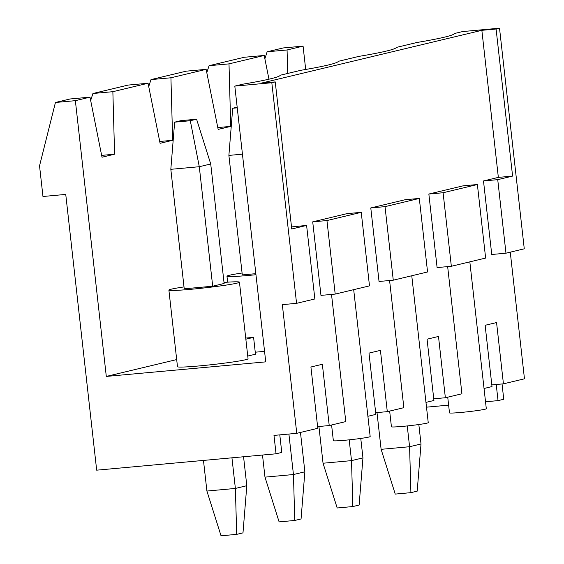 <?xml version="1.0" encoding="UTF-8"?>
<svg xmlns="http://www.w3.org/2000/svg" width="564" height="564" viewBox="0 0 564 564"><rect width="100%" height="100%" fill="white"/><g stroke="black" fill="none" stroke-linecap="round" stroke-linejoin="round"><path stroke-width="0.85" d="M305.688 69.464L303.072 46.135L283.142 47.961L267.139 51.789L264.868 58.755M176.687 359.578L106.3 376.428L75.365 100.667L55.434 102.486L39.536 165.844L42.97 196.491L65.748 194.411L96.677 470.172L276.05 453.794L281.767 452.427L279.793 434.879M433.744 398.804L445.363 397.747L461.923 393.778L447.654 266.61M425.968 402.386L433.935 400.482L427.061 339.197L438.489 336.461L445.363 397.747M491.815 384.902L503.433 383.837L524.464 378.804L510.265 252.164M484.032 388.483L492.005 386.573L485.132 325.294L496.56 322.559L503.433 383.837M447.731 397.176L449.494 412.869A18.52 0.938 -6.4 0 0 468 411.734A18.52 0.938 -6.4 0 0 486.309 408.738L469.833 261.844M296.565 303.34L271.82 82.732L275.246 81.907L291.743 228.984L306.604 225.424L314.853 298.962L296.565 303.34L282.331 304.638L296.763 433.328L317.793 428.295L310.919 367.009L322.354 364.274L329.228 425.552L345.781 421.59L331.519 294.422M361.242 212.339L347.008 213.636L312.717 221.849L320.965 295.388L335.199 294.091L369.49 285.877L361.242 212.339L326.951 220.552L335.199 294.091M367.897 416.295L375.864 414.385L368.99 353.106L380.425 350.371L387.299 411.649L403.852 407.687L389.59 280.519M370.788 207.947L379.036 281.478L393.27 280.181L427.561 271.968L419.313 198.429L405.079 199.734L370.788 207.947L385.022 206.643L393.27 280.181M428.851 194.037L437.1 267.576L451.341 266.278L485.632 258.065L477.384 184.527L463.15 185.824L428.851 194.037L443.092 192.74L451.341 266.278M271.82 82.732L234.807 86.109L242.809 84.191A143.023 7.233 -6.4 0 0 280.301 75.216L300.88 70.288A143.023 7.233 -6.4 0 0 338.372 61.307L358.944 56.379A143.023 7.233 -6.4 0 0 396.436 47.404L417.015 42.476A143.023 7.233 -6.4 0 0 454.506 33.495L462.508 31.577L499.521 28.2L524.266 248.809L505.978 253.194L491.745 254.491L483.496 180.952L498.35 177.392L481.853 30.322L261.012 83.204L275.246 81.907M291.517 226.925L306.604 225.424M331.59 424.988L333.352 440.681A18.52 0.938 -6.4 0 0 351.865 439.546A18.52 0.938 -6.4 0 0 370.167 436.55L353.691 289.656M326.951 220.552L312.717 221.849M276.05 453.794L273.984 435.408L296.763 433.328M234.807 86.109L265.736 361.869L106.3 376.428M485.526 401.772L498.033 400.63L503.751 399.263L502.038 383.964M303.072 46.135L287.069 49.97L267.139 51.789M287.718 73.44L287.069 49.97M75.365 100.667L90 97.163L102.013 157.215L114.591 154.198L112.863 91.685L148.064 83.253L160.084 143.305L172.662 140.295L170.927 77.783L206.135 69.351L218.155 129.403L230.725 126.385L228.998 63.873L264.206 55.448L268.957 79.193M168.89 290.1L177.484 366.706A35.504 1.798 -6.4 0 0 212.966 364.527A35.504 1.798 -6.4 0 0 248.047 358.789L239.453 282.19A35.504 1.798 173.6 0 1 191.027 289.29A35.504 1.798 173.6 0 1 168.89 290.1A35.504 1.798 173.6 0 1 184.012 286.921M247.744 356.06L255.478 354.206L253.588 337.357L245.728 338.069M255.252 352.204A35.504 1.798 -6.4 0 0 264.551 351.323M481.853 30.322L496.094 29.018L499.521 28.2M505.978 253.194L497.73 179.655L512.591 176.095L496.094 29.018M483.496 180.952L497.73 179.655M498.35 177.392L512.591 176.095M317.61 426.617L329.228 425.552M114.591 154.198L101.647 155.382M90 97.163L70.07 98.982L55.434 102.486M112.863 91.685L92.933 93.504L90.663 100.47M245.855 339.204L253.588 337.357M224.127 283.473L212.691 286.216L184.224 288.81L170.821 169.313L174.643 122.155L190.301 120.724L196.589 119.215L210.724 163.976L224.127 283.473M224.007 282.43A35.504 1.798 173.6 0 1 239.453 282.19M148.064 83.253L128.141 85.079L92.933 93.504M172.662 140.295L159.718 141.479M170.927 77.783L150.997 79.602L148.727 86.567M255.844 273.667L242.294 274.908L228.885 155.41L232.713 108.246L237.24 107.837M255.964 274.717A35.504 1.798 173.6 0 1 249.098 275.387A35.504 1.798 173.6 0 1 226.961 276.198A35.504 1.798 173.6 0 1 242.083 273.011M230.725 126.385L217.789 127.57M206.135 69.351L186.205 71.17L150.997 79.602M228.998 63.873L209.068 65.699L206.798 72.657M264.206 55.448L244.275 57.267L209.068 65.699M375.68 412.707L387.299 411.649M477.384 184.527L443.092 192.74M389.661 411.085L391.423 426.772A18.52 0.938 -6.4 0 0 409.936 425.644A18.52 0.938 -6.4 0 0 428.238 422.647L411.762 275.754M419.313 198.429L385.022 206.643M448.627 405.142L426.504 407.166M498.033 400.63L496.228 384.493M418.833 424.523L421.012 443.988L417.191 491.145L410.902 492.654L409.584 446.723L421.012 443.988M410.902 492.654L395.244 494.085L381.116 449.325L376.992 412.587M381.116 449.325L409.584 446.723L407.25 425.933M360.763 438.432L362.948 457.89L359.127 505.055L352.838 506.557L351.513 460.626L362.948 457.89M352.838 506.557L337.18 507.988L323.045 463.227L318.921 426.497M323.045 463.227L351.513 460.626L349.186 439.835M300.464 432.44L304.877 471.8L301.056 518.958L294.768 520.466L293.449 474.536L304.877 471.8M242.442 154.169L228.885 155.41M294.768 520.466L279.109 521.897L264.974 477.137L262.5 455.028M237.169 107.181L232.713 108.246M264.974 477.137L293.449 474.536L288.902 434.047M243.563 456.762L246.806 485.703L242.985 532.867L236.697 534.369L235.378 488.438L246.806 485.703M210.724 163.976L199.289 166.718L170.821 169.313M212.691 286.216L199.289 166.718L190.301 120.724M236.697 534.369L221.039 535.8L206.903 491.04L203.47 460.421M196.589 119.215L180.931 120.647L174.643 122.155M206.903 491.04L235.378 488.438L231.945 457.82M227.63 282.169L226.961 276.198"/></g></svg>
